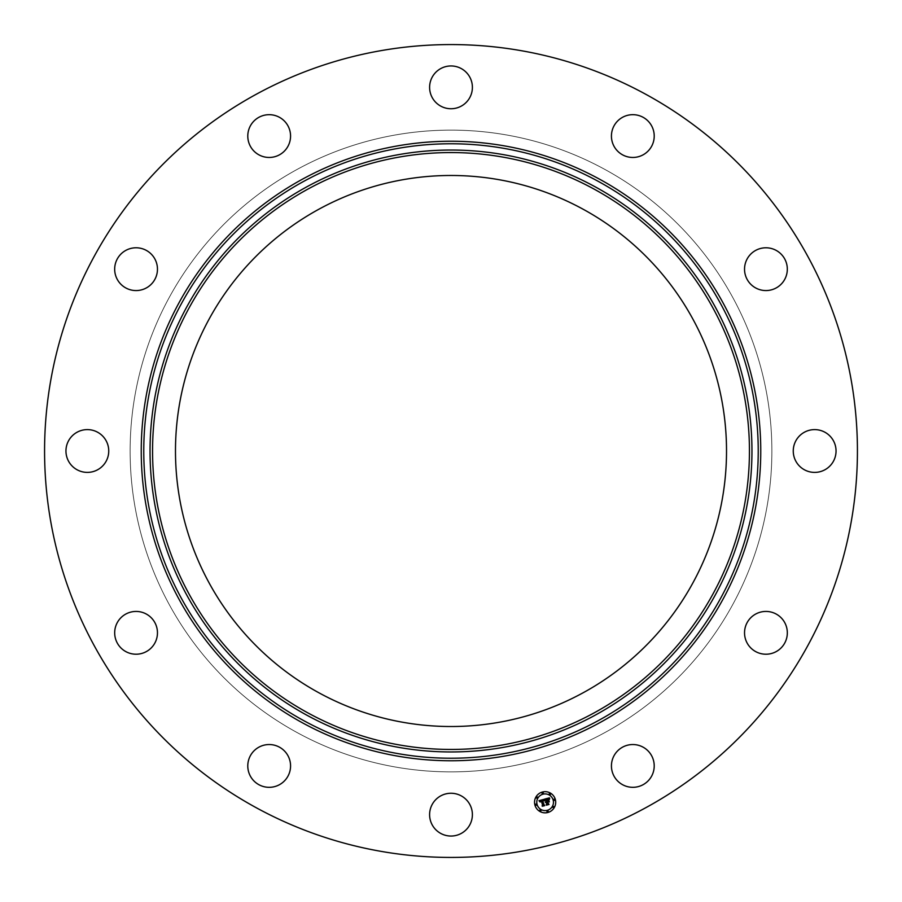 <?xml version="1.0" encoding="UTF-8"?>
<svg xmlns="http://www.w3.org/2000/svg" width="902" height="902" viewBox="0 0 902 902"><rect width="100%" height="100%" fill="white"/><g stroke="black" fill="none" stroke-linecap="round" stroke-linejoin="round"><path stroke-width="0.68" stroke-dasharray="4.51 3.38" d="M795.88 440.74A21.389 21.389 0 0 1 824.902 432.227A21.389 21.389 0 0 1 833.425 461.26A21.389 21.389 0 0 1 804.392 469.773A21.389 21.389 0 0 1 795.88 440.74M256.145 807.673A406.43 406.43 0 0 1 94.327 256.145A406.43 406.43 0 0 1 645.855 94.327A406.43 406.43 0 0 1 807.673 645.855A406.43 406.43 0 0 1 256.145 807.673M583.087 209.208A275.516 275.516 0 0 1 692.792 583.087A275.516 275.516 0 0 1 318.913 692.792A275.516 275.516 0 0 1 209.208 318.913A275.516 275.516 0 0 1 583.087 209.208M297.164 732.593A320.864 320.864 0 0 1 169.407 297.164A320.864 320.864 0 0 1 604.836 169.407A320.864 320.864 0 0 1 732.593 604.836A320.864 320.864 0 0 1 297.164 732.593A320.864 320.864 0 0 1 169.407 297.164A320.864 320.864 0 0 1 604.836 169.407A320.864 320.864 0 0 1 732.593 604.836A320.864 320.864 0 0 1 297.164 732.593M754.805 614.555A21.389 21.389 0 0 1 784.199 621.692A21.389 21.389 0 0 1 777.062 651.097A21.389 21.389 0 0 1 747.668 643.96A21.389 21.389 0 0 1 754.805 614.555M632.325 744.545A21.389 21.389 0 0 1 654.209 765.426A21.389 21.389 0 0 1 633.328 787.311A21.389 21.389 0 0 1 611.443 766.441A21.389 21.389 0 0 1 632.325 744.545M461.26 795.88A21.389 21.389 0 0 1 469.773 824.902A21.389 21.389 0 0 1 440.74 833.425A21.389 21.389 0 0 1 432.227 804.392A21.389 21.389 0 0 1 461.26 795.88M287.445 754.805A21.389 21.389 0 0 1 280.308 784.199A21.389 21.389 0 0 1 250.903 777.062A21.389 21.389 0 0 1 258.04 747.668A21.389 21.389 0 0 1 287.445 754.805M157.455 632.325A21.389 21.389 0 0 1 136.574 654.209A21.389 21.389 0 0 1 114.689 633.328A21.389 21.389 0 0 1 135.559 611.443A21.389 21.389 0 0 1 157.455 632.325M106.12 461.26A21.389 21.389 0 0 1 77.098 469.773A21.389 21.389 0 0 1 68.575 440.74A21.389 21.389 0 0 1 97.608 432.227A21.389 21.389 0 0 1 106.12 461.26M147.195 287.445A21.389 21.389 0 0 1 117.801 280.308A21.389 21.389 0 0 1 124.938 250.903A21.389 21.389 0 0 1 154.332 258.04A21.389 21.389 0 0 1 147.195 287.445M269.675 157.455A21.389 21.389 0 0 1 247.791 136.574A21.389 21.389 0 0 1 268.672 114.689A21.389 21.389 0 0 1 290.557 135.559A21.389 21.389 0 0 1 269.675 157.455M440.74 106.12A21.389 21.389 0 0 1 432.227 77.098A21.389 21.389 0 0 1 461.26 68.575A21.389 21.389 0 0 1 469.773 97.608A21.389 21.389 0 0 1 440.74 106.12M614.555 147.195A21.389 21.389 0 0 1 621.692 117.801A21.389 21.389 0 0 1 651.097 124.938A21.389 21.389 0 0 1 643.96 154.332A21.389 21.389 0 0 1 614.555 147.195M744.545 269.675A21.389 21.389 0 0 1 765.426 247.791A21.389 21.389 0 0 1 787.311 268.672A21.389 21.389 0 0 1 766.441 290.557A21.389 21.389 0 0 1 744.545 269.675M545.473 799.499L544.718 799.093L549.352 797.842L548.98 799.386L546.308 799.059L546.871 801.145L546.646 799.228L548.551 799.116L546.792 799.319L547.255 801.044L548.439 799.916L548.946 801.788L546.973 801.528L548.303 804.201L546.105 804.798L546.68 804.02L546.161 802.092L545.518 802.442L546.082 801.765L545.259 802.261L545.981 801.393L545.473 799.499M538.956 800.683L544.301 799.195L544.019 800.728L542.192 800.198L544.098 805.396L542.057 805.948L542.542 805.26L541.347 800.807L540.242 801.979L541.256 800.48L539.982 801.889L538.956 800.683M548.675 799.95L549.329 801.923L548.675 799.95M544.526 799.375L544.233 800.875L544.526 799.375M549.668 797.977L549.329 799.612L549.668 797.977M543.624 800.39L542.598 800.48L543.805 804.967L544.74 805.621L542.452 806.23L544.458 805.565L542.429 800.39L543.624 800.39M548.213 801.461L547.458 801.799L547.965 803.716L549.014 804.471L546.432 805.17L548.732 804.426L547.311 801.709L548.213 801.461M555.35 799.522A10.587 10.587 0 0 0 542.384 792.035A10.587 10.587 0 0 0 534.897 805.001A10.587 10.587 0 0 0 547.864 812.488A10.587 10.587 0 0 0 555.35 799.522M537.062 804.415A8.344 8.344 0 0 0 547.277 810.323A8.344 8.344 0 0 0 553.174 800.097A8.344 8.344 0 0 0 542.959 794.2A8.344 8.344 0 0 0 537.062 804.415M542.046 793.286A0.643 0.643 0 0 0 542.835 793.737A0.643 0.643 0 0 0 543.286 792.948A0.643 0.643 0 0 0 542.508 792.497A0.643 0.643 0 0 0 542.046 793.286M553.648 799.973A0.643 0.643 0 0 0 554.426 800.424A0.643 0.643 0 0 0 554.888 799.646A0.643 0.643 0 0 0 554.099 799.195A0.643 0.643 0 0 0 553.648 799.973M549.228 794.222A0.643 0.643 0 0 0 550.017 794.685A0.643 0.643 0 0 0 550.468 793.895A0.643 0.643 0 0 0 549.69 793.444A0.643 0.643 0 0 0 549.228 794.222M546.95 811.563A0.643 0.643 0 0 0 547.74 812.025A0.643 0.643 0 0 0 548.19 811.236A0.643 0.643 0 0 0 547.401 810.785A0.643 0.643 0 0 0 546.95 811.563M552.7 807.155A0.643 0.643 0 0 0 553.478 807.617A0.643 0.643 0 0 0 553.941 806.828A0.643 0.643 0 0 0 553.152 806.377A0.643 0.643 0 0 0 552.7 807.155M536.6 804.539A0.643 0.643 0 0 0 535.811 804.088A0.643 0.643 0 0 0 535.36 804.877A0.643 0.643 0 0 0 536.138 805.328A0.643 0.643 0 0 0 536.6 804.539M537.547 797.357A0.643 0.643 0 0 0 536.758 796.906A0.643 0.643 0 0 0 536.307 797.695A0.643 0.643 0 0 0 537.085 798.146A0.643 0.643 0 0 0 537.547 797.357M541.008 810.289A0.643 0.643 0 0 0 540.219 809.838A0.643 0.643 0 0 0 539.768 810.627A0.643 0.643 0 0 0 540.557 811.078A0.643 0.643 0 0 0 541.008 810.289"/><path stroke-width="1.35" d="M795.88 440.74A21.389 21.389 0 0 1 824.902 432.227A21.389 21.389 0 0 1 833.425 461.26A21.389 21.389 0 0 1 804.392 469.773A21.389 21.389 0 0 1 795.88 440.74M256.145 807.673A406.43 406.43 0 0 1 94.327 256.145A406.43 406.43 0 0 1 645.855 94.327A406.43 406.43 0 0 1 807.673 645.855A406.43 406.43 0 0 1 256.145 807.673M318.913 692.792A275.516 275.516 0 0 1 209.208 318.913A275.516 275.516 0 0 1 583.087 209.208A275.516 275.516 0 0 1 692.792 583.087A275.516 275.516 0 0 1 318.913 692.792M147.195 287.445A21.389 21.389 0 0 1 117.801 280.308A21.389 21.389 0 0 1 124.938 250.903A21.389 21.389 0 0 1 154.332 258.04A21.389 21.389 0 0 1 147.195 287.445M632.325 744.545A21.389 21.389 0 0 1 654.209 765.426A21.389 21.389 0 0 1 633.328 787.311A21.389 21.389 0 0 1 611.443 766.441A21.389 21.389 0 0 1 632.325 744.545M269.675 157.455A21.389 21.389 0 0 1 247.791 136.574A21.389 21.389 0 0 1 268.672 114.689A21.389 21.389 0 0 1 290.557 135.559A21.389 21.389 0 0 1 269.675 157.455M461.26 795.88A21.389 21.389 0 0 1 469.773 824.902A21.389 21.389 0 0 1 440.74 833.425A21.389 21.389 0 0 1 432.227 804.392A21.389 21.389 0 0 1 461.26 795.88M440.74 106.12A21.389 21.389 0 0 1 432.227 77.098A21.389 21.389 0 0 1 461.26 68.575A21.389 21.389 0 0 1 469.773 97.608A21.389 21.389 0 0 1 440.74 106.12M287.445 754.805A21.389 21.389 0 0 1 280.308 784.199A21.389 21.389 0 0 1 250.903 777.062A21.389 21.389 0 0 1 258.04 747.668A21.389 21.389 0 0 1 287.445 754.805M614.555 147.195A21.389 21.389 0 0 1 621.692 117.801A21.389 21.389 0 0 1 651.097 124.938A21.389 21.389 0 0 1 643.96 154.332A21.389 21.389 0 0 1 614.555 147.195M157.455 632.325A21.389 21.389 0 0 1 136.574 654.209A21.389 21.389 0 0 1 114.689 633.328A21.389 21.389 0 0 1 135.559 611.443A21.389 21.389 0 0 1 157.455 632.325M744.545 269.675A21.389 21.389 0 0 1 765.426 247.791A21.389 21.389 0 0 1 787.311 268.672A21.389 21.389 0 0 1 766.441 290.557A21.389 21.389 0 0 1 744.545 269.675M106.12 461.26A21.389 21.389 0 0 1 77.098 469.773A21.389 21.389 0 0 1 68.575 440.74A21.389 21.389 0 0 1 97.608 432.227A21.389 21.389 0 0 1 106.12 461.26M754.805 614.555A21.389 21.389 0 0 1 784.199 621.692A21.389 21.389 0 0 1 777.062 651.097A21.389 21.389 0 0 1 747.668 643.96A21.389 21.389 0 0 1 754.805 614.555M555.35 799.522A10.587 10.587 0 0 1 547.864 812.488A10.587 10.587 0 0 1 534.897 805.001A10.587 10.587 0 0 1 542.384 792.035A10.587 10.587 0 0 1 555.35 799.522M553.174 800.097A8.344 8.344 0 0 1 547.277 810.323A8.344 8.344 0 0 1 537.062 804.415A8.344 8.344 0 0 1 542.959 794.2A8.344 8.344 0 0 1 553.174 800.097M544.289 799.273L544.019 800.728L542.192 800.198L544.098 805.396L542.057 805.948L542.542 805.26L541.347 800.807L540.242 801.979L541.256 800.48L539.982 801.889L538.956 800.683L544.289 799.273M544.616 799.51L544.233 800.875L544.616 799.51M543.568 800.401L542.598 800.48L543.805 804.967L544.74 805.621L542.452 806.23L544.458 805.565L542.429 800.39L543.568 800.401M549.352 797.842L548.98 799.386L546.308 799.059L546.871 801.145L546.646 799.228L548.63 799.183L546.792 799.319L547.255 801.044L548.439 799.916L548.946 801.788L546.973 801.528L548.303 804.201L546.105 804.798L546.68 804.02L546.161 802.092L545.518 802.442L546.082 801.765L545.259 802.261L545.981 801.393L544.718 799.093L549.352 797.842M549.679 798.202L549.329 799.612L549.679 798.202M549.329 801.923L548.675 799.95L549.329 801.923M547.458 801.799L549.014 804.471L546.432 805.17L548.732 804.426L547.311 801.709L548.371 801.551L547.458 801.799M543.286 792.948A0.643 0.643 0 0 1 542.835 793.737A0.643 0.643 0 0 1 542.046 793.286A0.643 0.643 0 0 1 542.508 792.497A0.643 0.643 0 0 1 543.286 792.948M554.888 799.646A0.643 0.643 0 0 1 554.426 800.424A0.643 0.643 0 0 1 553.648 799.973A0.643 0.643 0 0 1 554.099 799.195A0.643 0.643 0 0 1 554.888 799.646M550.468 793.895A0.643 0.643 0 0 1 550.017 794.685A0.643 0.643 0 0 1 549.228 794.222A0.643 0.643 0 0 1 549.69 793.444A0.643 0.643 0 0 1 550.468 793.895M548.19 811.236A0.643 0.643 0 0 1 547.74 812.025A0.643 0.643 0 0 1 546.95 811.563A0.643 0.643 0 0 1 547.401 810.785A0.643 0.643 0 0 1 548.19 811.236M553.941 806.828A0.643 0.643 0 0 1 553.478 807.617A0.643 0.643 0 0 1 552.7 807.155A0.643 0.643 0 0 1 553.152 806.377A0.643 0.643 0 0 1 553.941 806.828M535.36 804.877A0.643 0.643 0 0 1 535.811 804.088A0.643 0.643 0 0 1 536.6 804.539A0.643 0.643 0 0 1 536.138 805.328A0.643 0.643 0 0 1 535.36 804.877M536.307 797.695A0.643 0.643 0 0 1 536.758 796.906A0.643 0.643 0 0 1 537.547 797.357A0.643 0.643 0 0 1 537.085 798.146A0.643 0.643 0 0 1 536.307 797.695M539.768 810.627A0.643 0.643 0 0 1 540.219 809.838A0.643 0.643 0 0 1 541.008 810.289A0.643 0.643 0 0 1 540.557 811.078A0.643 0.643 0 0 1 539.768 810.627M598.297 181.381A307.232 307.232 0 0 1 720.619 598.297A307.232 307.232 0 0 1 303.703 720.619A307.232 307.232 0 0 1 181.381 303.703A307.232 307.232 0 0 1 598.297 181.381M599.503 179.16A309.758 309.758 0 0 1 722.84 599.503A309.758 309.758 0 0 1 302.497 722.84A309.758 309.758 0 0 1 179.16 302.497A309.758 309.758 0 0 1 599.503 179.16M595.286 186.883A300.964 300.964 0 0 1 715.117 595.286A300.964 300.964 0 0 1 306.714 715.117A300.964 300.964 0 0 1 186.883 306.714A300.964 300.964 0 0 1 595.286 186.883M594.08 189.093A298.438 298.438 0 0 1 712.907 594.08A298.438 298.438 0 0 1 307.92 712.907A298.438 298.438 0 0 1 189.093 307.92A298.438 298.438 0 0 1 594.08 189.093"/></g></svg>
